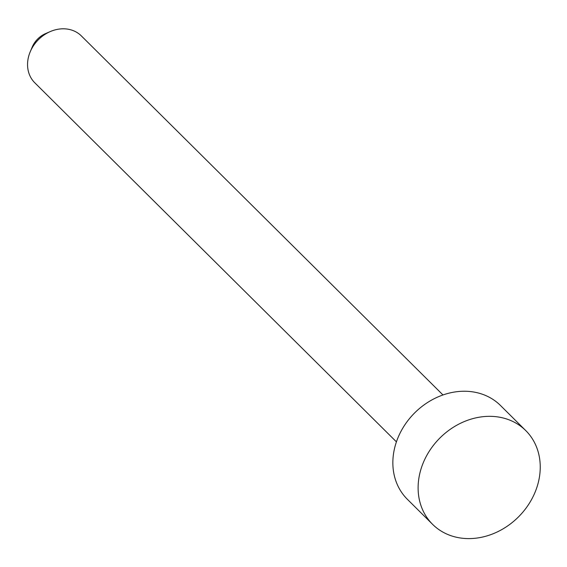 <?xml version="1.0" encoding="UTF-8"?>
<svg xmlns="http://www.w3.org/2000/svg" width="567" height="567" viewBox="0 0 567 567"><rect width="100%" height="100%" fill="white"/><g stroke="black" fill="none" stroke-linecap="round" stroke-linejoin="round"><path stroke-width="0.85" d="M525.744 430.573L500.477 405.483A66.084 55.672 134.8 0 0 440.056 396.057A66.084 55.672 134.8 0 0 394.689 447.788A66.084 55.672 134.8 0 0 407.354 499.279L432.614 524.362A66.084 55.672 134.8 0 0 493.035 533.788A66.084 55.672 134.8 0 0 538.409 482.063A66.084 55.672 134.8 0 0 525.744 430.573A66.084 55.672 134.8 0 0 465.323 421.146A66.084 55.672 134.8 0 0 419.949 472.871A66.084 55.672 134.8 0 0 432.614 524.362M442.983 394.965L81.364 35.919A33.042 27.84 134.8 0 0 50.265 31.575A33.042 27.84 134.8 0 0 30.242 51.746A33.042 27.84 134.8 0 0 28.47 57.069A33.042 27.84 134.8 0 0 34.807 82.81L396.418 441.856M50.265 31.575L45.58 33.595A22.028 18.555 134.8 0 0 32.227 47.04L30.242 51.746"/></g></svg>

